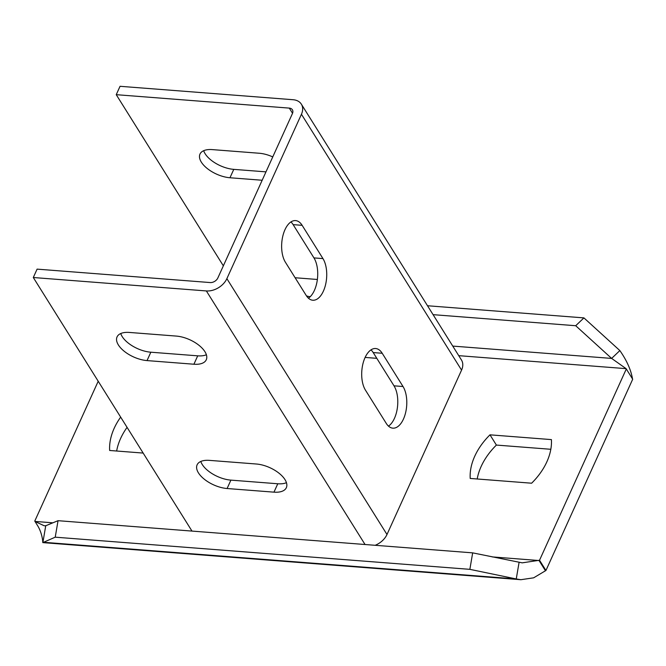<?xml version="1.0" encoding="UTF-8"?>
<svg xmlns="http://www.w3.org/2000/svg" width="666" height="666" viewBox="0 0 666 666"><rect width="100%" height="100%" fill="white"/><g stroke="black" fill="none" stroke-linecap="round" stroke-linejoin="round"><path stroke-width="1" d="M458.741 355.661L626.098 368.648L632.7 379.22L626.098 368.648L611.629 358.416L575.707 325.724L583.924 317.89L619.855 350.574L611.629 358.416L452.755 346.087M433.083 314.66L575.707 325.724M309.016 296.561L310.273 296.653M427.505 305.752L583.924 317.89M632.7 379.22L545.945 570.479L539.535 560.248L626.298 368.989M539.535 560.248L522.186 562.845L472.669 552.863L469.863 569.347L516.25 578.962L42.932 542.232L45.738 525.749L58.042 520.687L55.228 537.179L42.807 542.615L42.724 541.758C42.824 541.649 42.183 532.917 37.471 525.424L34.774 521.087L98.21 381.235M470.204 478.446L531.626 483.208A63.428 44.422 -32 0 0 551.415 439.602L489.985 434.831A63.428 44.422 -32 0 0 470.204 478.446M120.663 417.124A63.428 44.422 -32 0 0 109.657 450.474L143.165 453.071M550.815 449.292L496.386 445.071A63.428 44.422 -32 0 0 477.197 478.987M127.073 427.356A63.428 44.422 -32 0 0 116.65 451.015M492.174 556.901L539.052 560.539L545.454 570.77L545.945 570.479M632.5 378.879C630.985 369.888 626.773 360.456 619.855 350.574M519.064 562.47L516.25 578.962L520.879 579.703L42.807 542.615M58.042 520.687L472.669 552.863M55.228 537.179L469.863 569.347M545.454 570.77L533.649 577.822L520.879 579.703M45.738 525.749L44.123 525.749L34.965 521.428L52.872 522.818M496.386 445.071L489.985 434.831M200.807 461.463A23.26 11.414 -155.6 0 0 230.902 480.128L277.772 483.766A23.26 11.414 -155.6 0 0 286.438 482.683M227.098 488.519A23.26 11.414 24.4 0 1 204.545 479.403A23.26 11.414 24.4 0 1 197.111 464.835A23.26 11.414 24.4 0 1 209.482 460.373L256.352 464.011A23.26 11.414 24.4 0 1 278.904 473.118A23.26 11.414 24.4 0 1 286.338 487.687A23.26 11.414 24.4 0 1 273.967 492.157L227.098 488.519L230.902 480.128M120.754 333.533A23.26 11.414 -155.6 0 0 150.841 352.206L197.71 355.835A23.26 11.414 -155.6 0 0 206.385 354.753M147.036 360.589A23.26 11.414 24.4 0 1 124.484 351.473A23.26 11.414 24.4 0 1 117.049 336.913A23.26 11.414 24.4 0 1 129.42 332.442L176.29 336.08A23.26 11.414 24.4 0 1 198.843 345.196A23.26 11.414 24.4 0 1 206.277 359.757A23.26 11.414 24.4 0 1 193.906 364.227L147.036 360.589L150.841 352.206M33.3 277.514L206.36 290.942A16.916 11.846 148 0 0 226.873 278.646L301.44 114.261A16.916 11.846 148 0 0 301.357 104.171A16.916 11.846 148 0 0 293.107 99.725L120.046 86.297L116.242 94.68L289.302 108.108A6.344 4.446 148 0 1 292.399 109.773A6.344 4.446 148 0 1 292.424 113.561L217.857 277.947A6.344 4.446 148 0 1 210.165 282.559L37.105 269.131L33.3 277.514L191.983 531.085M310.14 296.786A23.26 11.414 24.4 0 1 306.493 295.912M295.113 277.747L317.374 279.47M262.171 180.253L229.97 177.755A23.26 11.414 24.4 0 1 207.426 168.64A23.26 11.414 24.4 0 1 199.991 154.071A23.26 11.414 24.4 0 1 212.362 149.609L259.232 153.247A23.26 11.414 24.4 0 1 272.76 156.918M265.975 171.861L233.774 169.364A23.26 11.414 24.4 0 1 203.688 150.699M116.242 94.68L223.351 265.834M365.135 357.426L376.806 358.333M308.416 298.193A23.26 12.055 94.4 0 0 317.316 279.895A23.26 12.055 94.4 0 0 313.952 257.9L293.132 224.633A23.26 12.055 94.4 0 0 290.942 221.945M306.227 295.496A23.26 12.055 94.4 0 0 312.795 300.233A23.26 12.055 94.4 0 0 325.507 284.915A23.26 12.055 94.4 0 0 322.96 258.599L302.148 225.333A23.26 12.055 94.4 0 0 295.579 220.596A23.26 12.055 94.4 0 0 282.859 235.922A23.26 12.055 94.4 0 0 285.406 262.238L306.227 295.496M365.468 390.168L386.28 423.426A23.26 12.055 94.4 0 0 392.857 428.163A23.26 12.055 94.4 0 0 405.569 412.845A23.26 12.055 94.4 0 0 403.022 386.521L382.209 353.263A23.26 12.055 94.4 0 0 375.641 348.526A23.26 12.055 94.4 0 0 362.92 363.844A23.26 12.055 94.4 0 0 365.468 390.168M375.191 545.296A16.916 11.846 -32 0 0 386.988 534.498L461.563 370.113A16.916 11.846 -32 0 0 461.471 360.023L301.357 104.171M388.478 426.115A23.26 12.055 94.4 0 0 397.377 407.825A23.26 12.055 94.4 0 0 394.006 385.822L373.193 352.564A23.26 12.055 94.4 0 0 370.995 349.875M273.967 492.157L277.772 483.766M193.906 364.227L197.71 355.835M206.36 290.942L365.051 544.513M229.97 177.755L233.774 169.364M289.302 108.108L292.541 113.287M313.952 257.9L322.96 258.599M293.132 224.633L302.148 225.333M301.44 114.261L461.563 370.113M226.873 278.646L386.988 534.498M373.193 352.564L382.209 353.263M394.006 385.822L403.022 386.521"/></g></svg>
